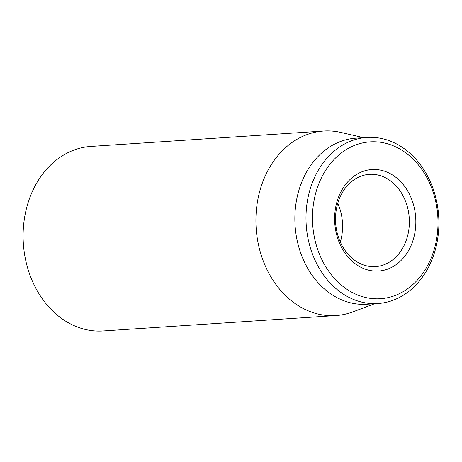 <?xml version="1.0" encoding="UTF-8"?>
<svg xmlns="http://www.w3.org/2000/svg" width="462" height="462" viewBox="0 0 462 462"><rect width="100%" height="100%" fill="white"/><g stroke="black" fill="none" stroke-linecap="round" stroke-linejoin="round"><path stroke-width="0.69" d="M323.648 131.035L90.841 146.425A92.469 73.753 86.2 0 0 34.702 186.654A92.469 73.753 86.2 0 0 33.703 284.009A92.469 73.753 86.2 0 0 103.038 330.965L335.851 315.575A92.469 73.753 -93.8 0 1 266.51 268.618A92.469 73.753 -93.8 0 1 267.51 171.258A92.469 73.753 -93.8 0 1 323.648 131.035A92.469 73.753 -93.8 0 1 340.973 132.444L363.652 137.659M341.326 194.462A46.235 36.879 -93.8 0 1 369.392 174.347A46.235 36.879 -93.8 0 1 404.065 197.823A46.235 36.879 -93.8 0 1 403.563 246.5A46.235 36.879 -93.8 0 1 375.496 266.614A46.235 36.879 -93.8 0 1 340.823 243.139A46.235 36.879 -93.8 0 1 341.326 194.462M409.459 248.92A50.86 40.564 86.2 0 0 377.044 169.618A50.86 40.564 86.2 0 0 339.183 242.348A50.86 40.564 86.2 0 0 409.459 248.92M340.332 242.065A46.235 36.879 86.2 0 0 337.768 203.315M322.326 176.062A78.598 62.688 -93.8 0 1 430.936 186.215A78.598 62.688 -93.8 0 1 372.424 298.614A78.598 62.688 -93.8 0 1 322.326 176.062M316.43 173.643A83.224 66.378 86.2 0 0 315.529 261.261A83.224 66.378 86.2 0 0 377.933 303.522A83.224 66.378 86.2 0 0 428.459 267.319A83.224 66.378 86.2 0 0 429.36 179.701A83.224 66.378 86.2 0 0 366.955 137.439A83.224 66.378 86.2 0 0 316.43 173.643M366.955 137.439L355.821 138.173A83.224 66.378 86.2 0 0 295.079 225.595A83.224 66.378 86.2 0 0 366.805 304.262L377.933 303.522M374.63 303.742L352.841 311.896A92.469 73.753 -93.8 0 1 335.851 315.575"/></g></svg>
